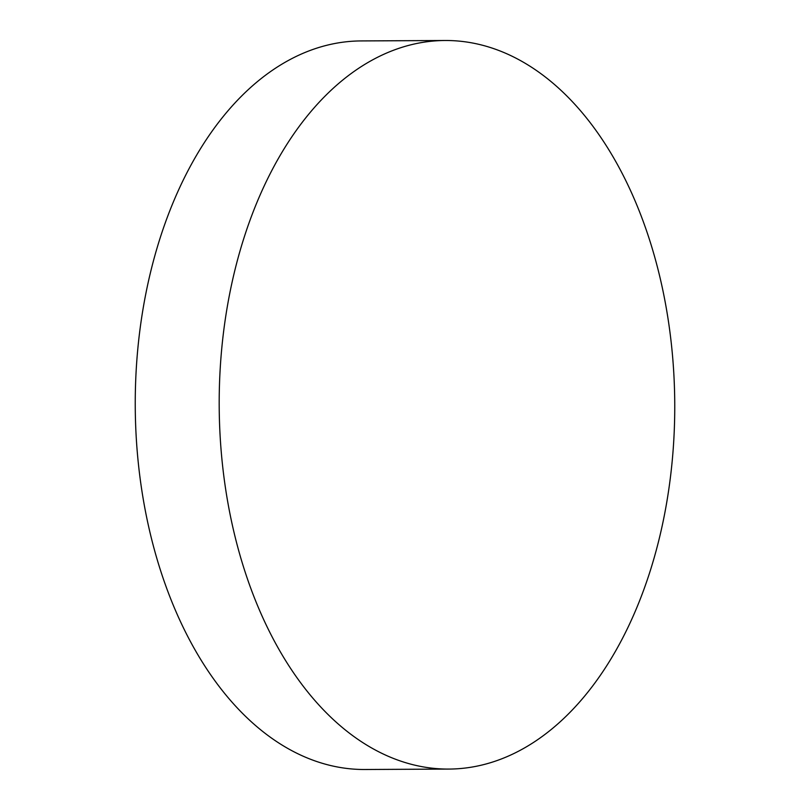 <?xml version="1.0" encoding="UTF-8"?>
<svg xmlns="http://www.w3.org/2000/svg" width="810" height="810" viewBox="0 0 810 810"><rect width="100%" height="100%" fill="white"/><g stroke="black" fill="none" stroke-linecap="round" stroke-linejoin="round"><path stroke-width="1.21" d="M445.125 40.5L361.179 40.925A364.287 227.772 89.7 0 0 227.337 111.547A364.287 227.772 89.7 0 0 147.035 519.18A364.287 227.772 89.7 0 0 364.875 769.5L448.821 769.075A364.287 227.772 -90.3 0 1 230.982 518.754A364.287 227.772 -90.3 0 1 311.283 111.122A364.287 227.772 -90.3 0 1 445.125 40.5A364.287 227.772 -90.3 0 1 662.965 290.82A364.287 227.772 -90.3 0 1 582.663 698.453A364.287 227.772 -90.3 0 1 448.821 769.075"/></g></svg>
